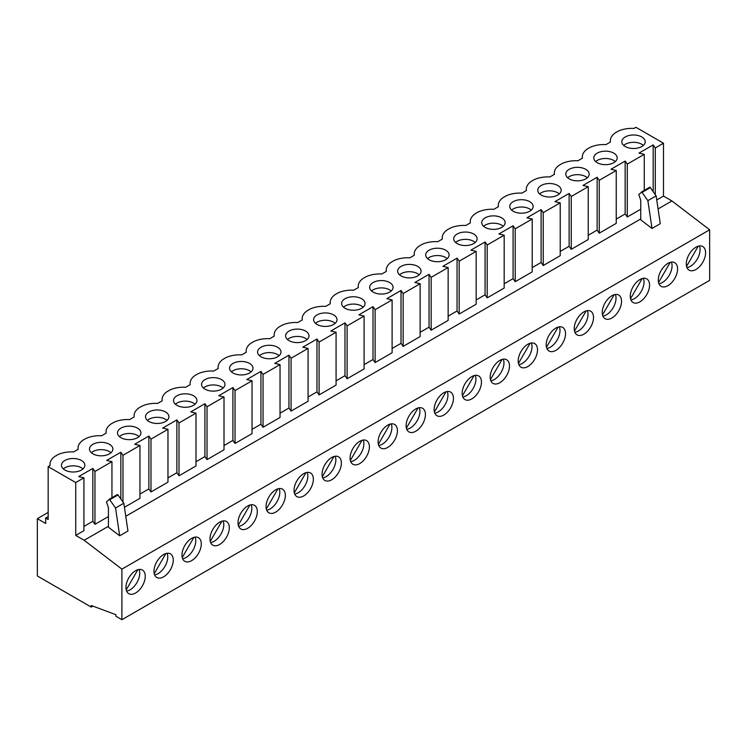 <?xml version="1.0" encoding="UTF-8"?>
<svg xmlns="http://www.w3.org/2000/svg" width="747" height="747" viewBox="0 0 747 747"><rect width="100%" height="100%" fill="white"/><g stroke="black" fill="none" stroke-linecap="round" stroke-linejoin="round"><path stroke-width="1.12" d="M611.896 318.017A13.651 7.881 120 0 0 620.813 305.99A13.651 7.881 120 0 0 618.721 295.056A13.651 7.881 120 0 0 611.896 295.728A13.651 7.881 120 0 0 602.978 307.755A13.651 7.881 120 0 0 605.07 318.689A13.651 7.881 120 0 0 611.896 318.017M602.894 316.093A13.651 7.881 120 0 0 606.377 314.832A13.651 7.881 120 0 0 615.379 294.467M583.874 334.189A13.651 7.881 120 0 0 592.791 322.162A13.651 7.881 120 0 0 590.7 311.228A13.651 7.881 120 0 0 583.874 311.901A13.651 7.881 120 0 0 574.957 323.927A13.651 7.881 120 0 0 577.048 334.871A13.651 7.881 120 0 0 583.874 334.189M574.873 332.266A13.651 7.881 120 0 0 578.365 331.005A13.651 7.881 120 0 0 587.366 310.64M555.861 350.371A13.651 7.881 120 0 0 564.779 338.344A13.651 7.881 120 0 0 562.687 327.401A13.651 7.881 120 0 0 555.861 328.082A13.651 7.881 120 0 0 546.944 340.109A13.651 7.881 120 0 0 549.036 351.043A13.651 7.881 120 0 0 555.861 350.371M546.86 348.447A13.651 7.881 120 0 0 550.343 347.187A13.651 7.881 120 0 0 559.344 326.822M527.84 366.544A13.651 7.881 120 0 0 536.757 354.517A13.651 7.881 120 0 0 534.665 343.573A13.651 7.881 120 0 0 527.84 344.255A13.651 7.881 120 0 0 518.922 356.282A13.651 7.881 120 0 0 521.014 367.216A13.651 7.881 120 0 0 527.84 366.544M518.838 364.62A13.651 7.881 120 0 0 522.33 363.359A13.651 7.881 120 0 0 531.332 342.994M499.827 382.716A13.651 7.881 120 0 0 508.744 370.689A13.651 7.881 120 0 0 506.653 359.755A13.651 7.881 120 0 0 499.827 360.428A13.651 7.881 120 0 0 490.91 372.454A13.651 7.881 120 0 0 493.001 383.398A13.651 7.881 120 0 0 499.827 382.716M490.826 380.793A13.651 7.881 120 0 0 494.309 379.532A13.651 7.881 120 0 0 503.31 359.167M471.805 398.898A13.651 7.881 120 0 0 480.723 386.862A13.651 7.881 120 0 0 478.631 375.928A13.651 7.881 120 0 0 471.805 376.609A13.651 7.881 120 0 0 462.888 388.636A13.651 7.881 120 0 0 464.979 399.57A13.651 7.881 120 0 0 471.805 398.898M462.804 396.974A13.651 7.881 120 0 0 466.296 395.714A13.651 7.881 120 0 0 475.297 375.349M443.793 415.071A13.651 7.881 120 0 0 452.71 403.044A13.651 7.881 120 0 0 450.618 392.1A13.651 7.881 120 0 0 443.793 392.782A13.651 7.881 120 0 0 434.875 404.809A13.651 7.881 120 0 0 436.967 415.743A13.651 7.881 120 0 0 443.793 415.071M434.791 413.147A13.651 7.881 120 0 0 438.274 411.886A13.651 7.881 120 0 0 447.276 391.521M415.771 431.243A13.651 7.881 120 0 0 424.688 419.216A13.651 7.881 120 0 0 422.597 408.282A13.651 7.881 120 0 0 415.771 408.954A13.651 7.881 120 0 0 406.854 420.981A13.651 7.881 120 0 0 408.945 431.925A13.651 7.881 120 0 0 415.771 431.243M406.77 429.32A13.651 7.881 120 0 0 410.262 428.059A13.651 7.881 120 0 0 419.263 407.694M387.758 447.425A13.651 7.881 120 0 0 396.676 435.389A13.651 7.881 120 0 0 394.584 424.455A13.651 7.881 120 0 0 387.758 425.127A13.651 7.881 120 0 0 378.841 437.163A13.651 7.881 120 0 0 380.933 448.097A13.651 7.881 120 0 0 387.758 447.425M378.757 445.492A13.651 7.881 120 0 0 382.24 444.241A13.651 7.881 120 0 0 391.241 423.876M359.737 463.598A13.651 7.881 120 0 0 368.654 451.571A13.651 7.881 120 0 0 366.562 440.627A13.651 7.881 120 0 0 359.737 441.309A13.651 7.881 120 0 0 350.819 453.336A13.651 7.881 120 0 0 352.911 464.27A13.651 7.881 120 0 0 359.737 463.598M350.735 461.674A13.651 7.881 120 0 0 354.227 460.413A13.651 7.881 120 0 0 363.229 440.048M331.724 479.77A13.651 7.881 120 0 0 340.641 467.743A13.651 7.881 120 0 0 338.55 456.809A13.651 7.881 120 0 0 331.724 457.481A13.651 7.881 120 0 0 322.807 469.508A13.651 7.881 120 0 0 324.898 480.452A13.651 7.881 120 0 0 331.724 479.77M322.723 477.847A13.651 7.881 120 0 0 326.206 476.586A13.651 7.881 120 0 0 335.207 456.221M303.702 495.952A13.651 7.881 120 0 0 312.62 483.916A13.651 7.881 120 0 0 310.528 472.982A13.651 7.881 120 0 0 303.702 473.654A13.651 7.881 120 0 0 294.785 485.69A13.651 7.881 120 0 0 296.876 496.624A13.651 7.881 120 0 0 303.702 495.952M294.701 494.019A13.651 7.881 120 0 0 298.193 492.759A13.651 7.881 120 0 0 307.194 472.393M275.69 512.125A13.651 7.881 120 0 0 284.607 500.098A13.651 7.881 120 0 0 282.515 489.154A13.651 7.881 120 0 0 275.69 489.836A13.651 7.881 120 0 0 266.772 501.863A13.651 7.881 120 0 0 268.864 512.797A13.651 7.881 120 0 0 275.69 512.125M266.688 510.201A13.651 7.881 120 0 0 270.171 508.94A13.651 7.881 120 0 0 279.173 488.575M247.668 528.297A13.651 7.881 120 0 0 256.585 516.27A13.651 7.881 120 0 0 254.494 505.336A13.651 7.881 120 0 0 247.668 506.008A13.651 7.881 120 0 0 238.751 518.035A13.651 7.881 120 0 0 240.842 528.979A13.651 7.881 120 0 0 247.668 528.297M238.666 526.374A13.651 7.881 120 0 0 242.159 525.113A13.651 7.881 120 0 0 251.16 504.748M219.655 544.47A13.651 7.881 120 0 0 228.573 532.443A13.651 7.881 120 0 0 226.481 521.509A13.651 7.881 120 0 0 219.655 522.181A13.651 7.881 120 0 0 210.738 534.217A13.651 7.881 120 0 0 212.83 545.151A13.651 7.881 120 0 0 219.655 544.47M210.654 542.546A13.651 7.881 120 0 0 214.137 541.286A13.651 7.881 120 0 0 223.138 520.92M191.634 560.652A13.651 7.881 120 0 0 200.551 548.625A13.651 7.881 120 0 0 198.459 537.681A13.651 7.881 120 0 0 191.634 538.363A13.651 7.881 120 0 0 182.716 550.39A13.651 7.881 120 0 0 184.808 561.324A13.651 7.881 120 0 0 191.634 560.652M182.632 558.728A13.651 7.881 120 0 0 186.124 557.467A13.651 7.881 120 0 0 195.126 537.102M163.621 576.824A13.651 7.881 120 0 0 172.538 564.797A13.651 7.881 120 0 0 170.447 553.863A13.651 7.881 120 0 0 163.621 554.535A13.651 7.881 120 0 0 154.704 566.562A13.651 7.881 120 0 0 156.795 577.496A13.651 7.881 120 0 0 163.621 576.824M154.62 574.901A13.651 7.881 120 0 0 158.103 573.64A13.651 7.881 120 0 0 167.104 553.275M639.908 301.844A13.651 7.881 120 0 0 648.826 289.817A13.651 7.881 120 0 0 646.734 278.874A13.651 7.881 120 0 0 639.908 279.555A13.651 7.881 120 0 0 630.991 291.582A13.651 7.881 120 0 0 633.082 302.516A13.651 7.881 120 0 0 639.908 301.844M630.907 299.921A13.651 7.881 120 0 0 634.399 298.66A13.651 7.881 120 0 0 643.391 278.295M111.023 452.738A11.7 6.751 0 0 0 109.464 451.627A11.7 6.751 0 0 0 91.358 452.738M139.035 436.565A11.7 6.751 0 0 0 137.476 435.445A11.7 6.751 0 0 0 119.371 436.565M167.057 420.384A11.7 6.751 0 0 0 165.498 419.272A11.7 6.751 0 0 0 147.392 420.384M195.07 404.211A11.7 6.751 0 0 0 193.51 403.1A11.7 6.751 0 0 0 175.405 404.211M223.092 388.038A11.7 6.751 0 0 0 221.532 386.918A11.7 6.751 0 0 0 203.427 388.038M251.104 371.857A11.7 6.751 0 0 0 249.545 370.745A11.7 6.751 0 0 0 231.439 371.857M279.126 355.684A11.7 6.751 0 0 0 277.567 354.573A11.7 6.751 0 0 0 259.461 355.684M307.138 339.512A11.7 6.751 0 0 0 305.579 338.391A11.7 6.751 0 0 0 287.474 339.512M335.16 323.33A11.7 6.751 0 0 0 333.601 322.218A11.7 6.751 0 0 0 315.495 323.33M363.173 307.157A11.7 6.751 0 0 0 361.613 306.046A11.7 6.751 0 0 0 343.508 307.157M391.195 290.985A11.7 6.751 0 0 0 389.635 289.864A11.7 6.751 0 0 0 371.53 290.985M419.207 274.803A11.7 6.751 0 0 0 417.648 273.691A11.7 6.751 0 0 0 399.542 274.803M447.229 258.63A11.7 6.751 0 0 0 445.67 257.519A11.7 6.751 0 0 0 427.564 258.63M475.241 242.458A11.7 6.751 0 0 0 473.682 241.337A11.7 6.751 0 0 0 455.577 242.458M503.254 226.276A11.7 6.751 0 0 0 501.704 225.164A11.7 6.751 0 0 0 483.598 226.276M531.276 210.103A11.7 6.751 0 0 0 529.716 208.992A11.7 6.751 0 0 0 511.611 210.103M559.288 193.931A11.7 6.751 0 0 0 557.738 192.81A11.7 6.751 0 0 0 539.633 193.931M587.31 177.749A11.7 6.751 0 0 0 585.751 176.637A11.7 6.751 0 0 0 567.645 177.749M109.464 444.297A11.7 6.751 0 0 0 96.708 442.831A11.7 6.751 0 0 0 89.491 449.078A11.7 6.751 0 0 0 92.917 453.849A11.7 6.751 0 0 0 105.663 455.315A11.7 6.751 0 0 0 112.89 449.078A11.7 6.751 0 0 0 109.464 444.297M137.476 428.124A11.7 6.751 0 0 0 124.73 426.658A11.7 6.751 0 0 0 117.503 432.896A11.7 6.751 0 0 0 120.93 437.677A11.7 6.751 0 0 0 133.685 439.143A11.7 6.751 0 0 0 140.903 432.896A11.7 6.751 0 0 0 137.476 428.124M165.498 411.952A11.7 6.751 0 0 0 152.743 410.486A11.7 6.751 0 0 0 145.525 416.723A11.7 6.751 0 0 0 148.952 421.504A11.7 6.751 0 0 0 161.697 422.961A11.7 6.751 0 0 0 168.925 416.723A11.7 6.751 0 0 0 165.498 411.952M193.51 395.77A11.7 6.751 0 0 0 180.765 394.304A11.7 6.751 0 0 0 173.537 400.551A11.7 6.751 0 0 0 176.964 405.322A11.7 6.751 0 0 0 189.719 406.788A11.7 6.751 0 0 0 196.937 400.551A11.7 6.751 0 0 0 193.51 395.77M221.532 379.597A11.7 6.751 0 0 0 208.777 378.131A11.7 6.751 0 0 0 201.559 384.369A11.7 6.751 0 0 0 204.986 389.15A11.7 6.751 0 0 0 217.732 390.616A11.7 6.751 0 0 0 224.959 384.369A11.7 6.751 0 0 0 221.532 379.597M249.545 363.425A11.7 6.751 0 0 0 236.799 361.959A11.7 6.751 0 0 0 229.572 368.196A11.7 6.751 0 0 0 232.999 372.977A11.7 6.751 0 0 0 245.754 374.434A11.7 6.751 0 0 0 252.972 368.196A11.7 6.751 0 0 0 249.545 363.425M277.567 347.243A11.7 6.751 0 0 0 264.812 345.777A11.7 6.751 0 0 0 257.594 352.024A11.7 6.751 0 0 0 261.02 356.795A11.7 6.751 0 0 0 273.766 358.261A11.7 6.751 0 0 0 280.993 352.024A11.7 6.751 0 0 0 277.567 347.243M305.579 331.07A11.7 6.751 0 0 0 292.833 329.604A11.7 6.751 0 0 0 285.606 335.851A11.7 6.751 0 0 0 289.033 340.623A11.7 6.751 0 0 0 301.788 342.089A11.7 6.751 0 0 0 309.006 335.851A11.7 6.751 0 0 0 305.579 331.07M333.601 314.898A11.7 6.751 0 0 0 320.846 313.432A11.7 6.751 0 0 0 313.628 319.669A11.7 6.751 0 0 0 317.055 324.45A11.7 6.751 0 0 0 329.8 325.916A11.7 6.751 0 0 0 337.028 319.669A11.7 6.751 0 0 0 333.601 314.898M361.613 298.716A11.7 6.751 0 0 0 348.868 297.259A11.7 6.751 0 0 0 341.64 303.497A11.7 6.751 0 0 0 345.067 308.268A11.7 6.751 0 0 0 357.822 309.734A11.7 6.751 0 0 0 365.04 303.497A11.7 6.751 0 0 0 361.613 298.716M389.635 282.543A11.7 6.751 0 0 0 376.88 281.077A11.7 6.751 0 0 0 369.662 287.324A11.7 6.751 0 0 0 373.089 292.096A11.7 6.751 0 0 0 385.835 293.562A11.7 6.751 0 0 0 393.062 287.324A11.7 6.751 0 0 0 389.635 282.543M417.648 266.371A11.7 6.751 0 0 0 404.902 264.905A11.7 6.751 0 0 0 397.675 271.142A11.7 6.751 0 0 0 401.102 275.923A11.7 6.751 0 0 0 413.857 277.389A11.7 6.751 0 0 0 421.075 271.142A11.7 6.751 0 0 0 417.648 266.371M445.67 250.189A11.7 6.751 0 0 0 432.915 248.732A11.7 6.751 0 0 0 425.697 254.97A11.7 6.751 0 0 0 429.123 259.741A11.7 6.751 0 0 0 441.869 261.207A11.7 6.751 0 0 0 449.096 254.97A11.7 6.751 0 0 0 445.67 250.189M473.682 234.016A11.7 6.751 0 0 0 460.936 232.55A11.7 6.751 0 0 0 453.709 238.797A11.7 6.751 0 0 0 457.136 243.569A11.7 6.751 0 0 0 469.891 245.035A11.7 6.751 0 0 0 477.109 238.797A11.7 6.751 0 0 0 473.682 234.016M501.704 217.844A11.7 6.751 0 0 0 488.949 216.378A11.7 6.751 0 0 0 481.731 222.615A11.7 6.751 0 0 0 485.158 227.396A11.7 6.751 0 0 0 497.904 228.862A11.7 6.751 0 0 0 505.131 222.615A11.7 6.751 0 0 0 501.704 217.844M529.716 201.662A11.7 6.751 0 0 0 516.971 200.205A11.7 6.751 0 0 0 509.743 206.443A11.7 6.751 0 0 0 513.17 211.214A11.7 6.751 0 0 0 525.925 212.68A11.7 6.751 0 0 0 533.143 206.443A11.7 6.751 0 0 0 529.716 201.662M557.738 185.489A11.7 6.751 0 0 0 544.983 184.023A11.7 6.751 0 0 0 537.765 190.27A11.7 6.751 0 0 0 541.192 195.042A11.7 6.751 0 0 0 553.938 196.508A11.7 6.751 0 0 0 561.165 190.27A11.7 6.751 0 0 0 557.738 185.489M585.751 169.317A11.7 6.751 0 0 0 573.005 167.851A11.7 6.751 0 0 0 565.778 174.088A11.7 6.751 0 0 0 569.205 178.869A11.7 6.751 0 0 0 581.96 180.335A11.7 6.751 0 0 0 589.178 174.088A11.7 6.751 0 0 0 585.751 169.317M667.93 285.662A13.651 7.881 120 0 0 676.847 273.635A13.651 7.881 120 0 0 674.756 262.701A13.651 7.881 120 0 0 667.93 263.374A13.651 7.881 120 0 0 659.013 275.4A13.651 7.881 120 0 0 661.104 286.344A13.651 7.881 120 0 0 667.93 285.662M658.929 283.739A13.651 7.881 120 0 0 662.412 282.478A13.651 7.881 120 0 0 671.413 262.113M135.599 592.997A13.651 7.881 120 0 0 144.516 580.97A13.651 7.881 120 0 0 142.425 570.036A13.651 7.881 120 0 0 135.599 570.708A13.651 7.881 120 0 0 126.682 582.735A13.651 7.881 120 0 0 128.783 593.678A13.651 7.881 120 0 0 135.599 592.997M126.607 591.073A13.651 7.881 120 0 0 130.09 589.813A13.651 7.881 120 0 0 139.091 569.447M695.943 269.49A13.651 7.881 120 0 0 704.86 257.463A13.651 7.881 120 0 0 702.768 246.529A13.651 7.881 120 0 0 695.943 247.201A13.651 7.881 120 0 0 687.025 259.228A13.651 7.881 120 0 0 689.117 270.162A13.651 7.881 120 0 0 695.943 269.49M686.941 267.566A13.651 7.881 120 0 0 690.433 266.305A13.651 7.881 120 0 0 699.425 245.94M615.323 161.576A11.7 6.751 0 0 0 613.773 160.465A11.7 6.751 0 0 0 595.667 161.576M643.344 145.404A11.7 6.751 0 0 0 641.785 144.283A11.7 6.751 0 0 0 623.68 145.404M83.001 468.911A11.7 6.751 0 0 0 81.442 467.799A11.7 6.751 0 0 0 63.336 468.911M613.773 153.135A11.7 6.751 0 0 0 601.018 151.678A11.7 6.751 0 0 0 593.8 157.916A11.7 6.751 0 0 0 597.226 162.697A11.7 6.751 0 0 0 609.972 164.153A11.7 6.751 0 0 0 617.199 157.916A11.7 6.751 0 0 0 613.773 153.135M81.442 460.479A11.7 6.751 0 0 0 68.696 459.013A11.7 6.751 0 0 0 61.469 465.25A11.7 6.751 0 0 0 64.896 470.031A11.7 6.751 0 0 0 77.651 471.488A11.7 6.751 0 0 0 84.869 465.25A11.7 6.751 0 0 0 81.442 460.479M641.785 136.962A11.7 6.751 0 0 0 629.039 135.496A11.7 6.751 0 0 0 621.812 141.743A11.7 6.751 0 0 0 625.239 146.515A11.7 6.751 0 0 0 637.994 147.981A11.7 6.751 0 0 0 645.212 141.743A11.7 6.751 0 0 0 641.785 136.962M119.688 535.795L115.542 507.997L109.482 499.388L106.457 501.863L108.418 507.633L108.418 527.177L119.688 535.795L127.961 531.024L123.815 503.226L117.755 494.617L109.155 499.323M652.01 228.461L647.864 200.663L641.813 192.054L638.778 194.528L640.739 200.299L640.739 219.842L652.01 228.461L660.283 223.689L656.137 195.891L650.086 187.282L641.477 191.988M543.228 212.652L543.228 265.512L560.213 255.698L560.213 202.848L543.228 212.652L541.108 209.608L526.934 217.797L532.2 219.02L532.2 271.88L515.215 281.684L515.215 228.825L532.2 219.02M487.193 245.007L487.193 297.857L504.178 288.053L504.178 235.193L487.193 245.007L485.074 241.963L470.899 250.142L476.166 251.375L476.166 304.225L459.181 314.039L459.181 261.179L476.166 251.375M431.159 277.352L431.159 330.211L448.144 320.407L448.144 267.547L431.159 277.352L429.039 274.317L414.865 282.497L420.131 283.72L420.131 336.58L403.147 346.384L403.147 293.534L420.131 283.72M375.125 309.706L375.125 362.566L392.11 352.752L392.11 299.902L375.125 309.706L373.005 306.662L358.831 314.851L364.097 316.074L364.097 368.934L347.112 378.738L347.112 325.879L364.097 316.074M319.09 342.051L319.09 394.911L336.075 385.107L336.075 332.247L319.09 342.051L316.971 339.017L302.796 347.196L308.063 348.419L308.063 401.279L291.078 411.093L291.078 358.233L308.063 348.419M263.056 374.406L263.056 427.265L280.041 417.461L280.041 364.601L263.056 374.406L260.936 371.362L246.762 379.551L252.028 380.774L252.028 433.633L235.044 443.438L235.044 390.578L252.028 380.774M207.022 406.76L207.022 459.62L224.007 449.806L224.007 396.946L207.022 406.76L204.902 403.716L190.728 411.896L195.994 413.128L195.994 465.988L179.009 475.792L179.009 422.933L195.994 413.128M150.987 439.105L150.987 491.965L167.972 482.16L167.972 429.301L150.987 439.105L148.868 436.071L134.693 444.25L139.96 445.473L139.96 498.333L124.422 507.306M122.975 502.003L122.975 455.287L139.96 445.473M111.947 497.707L111.947 461.655L94.953 471.46L94.953 524.319L108.418 516.551M571.25 196.48L588.234 186.666L588.234 239.526L571.25 249.33L571.25 196.48L569.121 193.436L554.946 201.615L560.213 202.848M78.033 449.395L78.033 448.088A21.448 12.382 0 0 1 83.076 440.114L85.662 438.62A21.448 12.382 0 0 1 101.629 435.762L106.158 433.157A21.448 12.382 0 0 1 106.046 431.915A21.448 12.382 0 0 1 111.088 423.932L113.675 422.438A21.448 12.382 0 0 1 129.642 419.59L134.171 416.975A21.448 12.382 0 0 1 134.068 415.734A21.448 12.382 0 0 1 139.11 407.759L141.697 406.265A21.448 12.382 0 0 1 157.664 403.417L162.192 400.803A21.448 12.382 0 0 1 162.08 399.561A21.448 12.382 0 0 1 167.123 391.587L169.709 390.093A21.448 12.382 0 0 1 185.676 387.245L190.205 384.63A21.448 12.382 0 0 1 190.102 383.388A21.448 12.382 0 0 1 195.144 375.405L197.731 373.911A21.448 12.382 0 0 1 213.698 371.063L218.227 368.448A21.448 12.382 0 0 1 218.115 367.207A21.448 12.382 0 0 1 223.157 359.232L225.743 357.738A21.448 12.382 0 0 1 241.711 354.89L246.239 352.276A21.448 12.382 0 0 1 246.137 351.034A21.448 12.382 0 0 1 251.179 343.06L253.765 341.566A21.448 12.382 0 0 1 269.732 338.718L274.261 336.103A21.448 12.382 0 0 1 274.149 334.861A21.448 12.382 0 0 1 279.191 326.878L281.778 325.393A21.448 12.382 0 0 1 297.745 322.536L302.274 319.921A21.448 12.382 0 0 1 302.171 318.68A21.448 12.382 0 0 1 307.213 310.705L309.8 309.211A21.448 12.382 0 0 1 325.767 306.363L330.295 303.749A21.448 12.382 0 0 1 330.183 302.507A21.448 12.382 0 0 1 335.226 294.533L337.812 293.039A21.448 12.382 0 0 1 353.779 290.191L358.308 287.576A21.448 12.382 0 0 1 358.196 286.334A21.448 12.382 0 0 1 363.247 278.351L365.834 276.866A21.448 12.382 0 0 1 381.801 274.009L386.33 271.394A21.448 12.382 0 0 1 386.218 270.162A21.448 12.382 0 0 1 391.26 262.178L393.846 260.684A21.448 12.382 0 0 1 409.814 257.836L414.342 255.222A21.448 12.382 0 0 1 414.23 253.98A21.448 12.382 0 0 1 419.282 246.006L421.868 244.512A21.448 12.382 0 0 1 437.835 241.664L442.364 239.049A21.448 12.382 0 0 1 442.252 237.807A21.448 12.382 0 0 1 447.294 229.824L449.881 228.339A21.448 12.382 0 0 1 465.848 225.482L470.377 222.867A21.448 12.382 0 0 1 470.265 221.635A21.448 12.382 0 0 1 475.316 213.651L477.903 212.157A21.448 12.382 0 0 1 493.87 209.309L498.398 206.695A21.448 12.382 0 0 1 498.286 205.453A21.448 12.382 0 0 1 503.329 197.479L505.915 195.985A21.448 12.382 0 0 1 521.882 193.137L526.411 190.522A21.448 12.382 0 0 1 526.299 189.28A21.448 12.382 0 0 1 531.35 181.297L533.937 179.812A21.448 12.382 0 0 1 549.904 176.955L554.423 174.34A21.448 12.382 0 0 1 554.321 173.108A21.448 12.382 0 0 1 559.363 165.124L561.949 163.63A21.448 12.382 0 0 1 577.917 160.782L582.445 158.168A21.448 12.382 0 0 1 582.333 156.926A21.448 12.382 0 0 1 587.385 148.952L589.971 147.458A21.448 12.382 0 0 1 605.938 144.61L610.458 141.995A21.448 12.382 0 0 1 610.355 140.753A21.448 12.382 0 0 1 615.397 132.779L617.984 131.285A21.448 12.382 0 0 1 633.951 128.428L635.912 127.298L663.485 143.219L655.296 147.953L653.177 144.909L639.002 153.088L644.269 154.321L627.284 164.125L625.155 161.081L610.981 169.27L616.247 170.493L599.262 180.298L597.142 177.263L582.968 185.443L588.234 186.666M616.247 170.493L616.247 223.353L599.262 233.157L599.262 180.298M48.163 466.632L48.163 519.492L45.679 518.063L45.679 523.47L37.35 518.67L37.35 575.984L91.237 607.087L91.237 605.5L115.888 614.697L115.888 616.228L121.901 619.702L121.901 569.139L84.178 540.286L75.736 535.412L83.925 530.687L83.925 477.828L75.736 482.553L48.163 466.632L50.124 465.502A21.448 12.382 0 0 1 50.012 464.26A21.448 12.382 0 0 1 55.054 456.286L57.64 454.792A21.448 12.382 0 0 1 73.608 451.944L78.136 449.33A21.448 12.382 0 0 1 78.033 448.088M75.736 535.412L75.736 482.553M655.296 194.668L655.296 147.953M656.744 199.972L663.485 196.078L663.485 143.219M126.215 589.878L137.859 569.718M45.679 518.063L48.163 516.625M37.35 518.67L48.163 512.423M91.237 607.087L92.908 606.125M121.901 619.702L709.65 280.368L709.65 229.796L671.927 200.952L663.485 196.078M121.901 569.139L709.65 229.796M84.178 540.286L108.418 526.29M125.757 516.28L640.739 218.955M658.088 208.945L671.927 200.952M616.247 219.086L625.155 213.941L627.284 216.985L640.739 209.216M599.262 233.157L597.142 230.113L588.234 235.258M571.25 249.33L569.121 246.295L560.213 251.431M543.228 265.512L541.108 262.468L532.2 267.613M515.215 281.684L513.086 278.64L504.178 283.785M487.193 297.857L485.074 294.822L476.166 299.958M459.181 314.039L457.052 310.995L448.144 316.14M431.159 330.211L429.039 327.167L420.131 332.312M403.147 346.384L401.018 343.349L392.11 348.485M375.125 362.566L373.005 359.522L364.097 364.667M347.112 378.738L344.983 375.694L336.075 380.839M319.09 394.911L316.971 391.876L308.063 397.012M291.078 411.093L288.949 408.049L280.041 413.194M263.056 427.265L260.936 424.221L252.028 429.366M235.044 443.438L232.915 440.403L224.007 445.539M207.022 459.62L204.902 456.576L195.994 461.721M179.009 475.792L176.88 472.748L167.972 477.893M150.987 491.965L148.868 488.93L139.96 494.066M94.953 524.319L92.833 521.275L83.925 526.42M627.284 216.985L627.284 164.125M644.269 190.373L644.269 154.321M94.953 471.46L92.833 468.416L78.659 476.605L83.925 477.828M122.975 455.287L120.846 452.243L106.672 460.423L111.947 461.655M179.009 422.933L176.88 419.889L162.706 428.078L167.972 429.301M235.044 390.578L232.915 387.544L218.74 395.723L224.007 396.946M291.078 358.233L288.949 355.189L274.775 363.378L280.041 364.601M347.112 325.879L344.983 322.835L330.809 331.024L336.075 332.247M403.147 293.534L401.018 290.49L386.843 298.669L392.11 299.902M459.181 261.179L457.052 258.135L442.878 266.324L448.144 267.547M515.215 228.825L513.086 225.79L498.912 233.97L504.178 235.193M647.864 200.663L656.137 195.891M115.542 507.997L123.815 503.226M686.558 266.371L698.202 246.211M658.546 282.543L670.18 262.384M653.177 191.596L653.177 144.909M92.833 521.275L92.833 468.416M625.155 213.941L625.155 161.081M630.524 298.716L642.168 278.556M154.237 573.705L165.871 553.546M182.249 557.523L193.893 537.364M210.271 541.351L221.906 521.191M238.284 525.178L249.928 505.019M266.305 508.996L277.94 488.837M294.318 492.824L305.962 472.664M322.34 476.651L333.974 456.492M350.352 460.469L361.996 440.31M378.374 444.297L390.009 424.137M406.387 428.124L418.031 407.965M434.409 411.942L446.043 391.783M462.421 395.77L474.065 375.61M490.443 379.597L502.077 359.438M518.455 363.415L530.099 343.256M546.477 347.243L558.112 327.083M574.49 331.07L586.134 310.911M602.512 314.889L614.146 294.738M597.142 230.113L597.142 177.263M120.846 498.931L120.846 452.243M148.868 488.93L148.868 436.071M176.88 472.748L176.88 419.889M204.902 456.576L204.902 403.716M232.915 440.403L232.915 387.544M260.936 424.221L260.936 371.362M288.949 408.049L288.949 355.189M316.971 391.876L316.971 339.017M344.983 375.694L344.983 322.835M373.005 359.522L373.005 306.662M401.018 343.349L401.018 290.49M429.039 327.167L429.039 274.317M457.052 310.995L457.052 258.135M485.074 294.822L485.074 241.963M513.086 278.64L513.086 225.79M541.108 262.468L541.108 209.608M569.121 246.295L569.121 193.436M642.14 192.371L650.413 187.6M109.818 499.706L118.091 494.934M109.09 499.351L117.363 494.579M641.421 192.016L649.694 187.245M610.355 142.051L610.355 140.753M50.012 465.568L50.012 464.26M582.333 158.233L582.333 156.926M554.321 174.406L554.321 173.108M526.299 190.578L526.299 189.28M498.286 206.76L498.286 205.453M470.265 222.933L470.265 221.635M442.252 239.105L442.252 237.807M414.23 255.287L414.23 253.98M386.218 271.46L386.218 270.162M358.196 287.632L358.196 286.334M330.183 303.814L330.183 302.507M302.171 319.987L302.171 318.68M274.149 336.159L274.149 334.861M246.137 352.341L246.137 351.034M218.115 368.514L218.115 367.207M190.102 384.686L190.102 383.388M162.08 400.868L162.08 399.561M134.068 417.041L134.068 415.734M106.046 433.213L106.046 431.915"/></g></svg>
